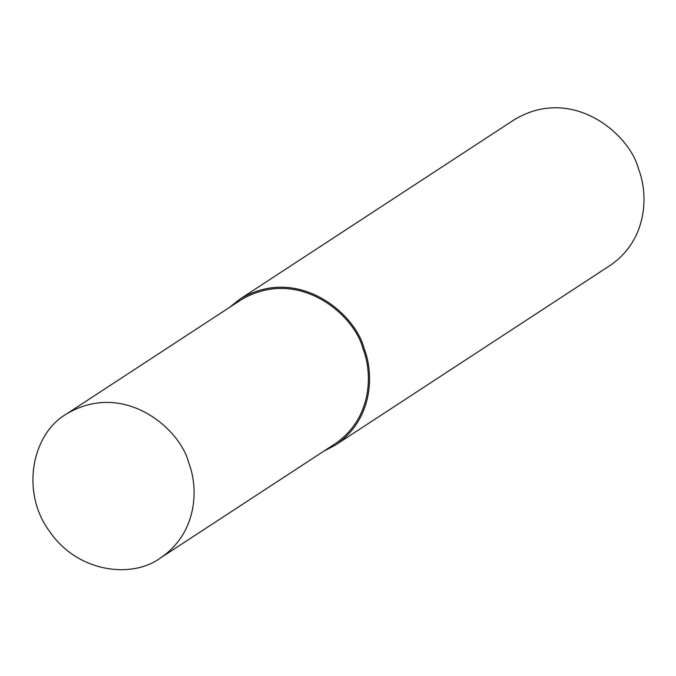 <?xml version="1.0" encoding="UTF-8"?>
<svg xmlns="http://www.w3.org/2000/svg" width="676" height="676" viewBox="0 0 676 676"><rect width="100%" height="100%" fill="white"/><g stroke="black" fill="none" stroke-linecap="round" stroke-linejoin="round"><path stroke-width="1.01" d="M323.559 451.331L335.44 445.053L609.87 265.609C647.346 240.276 648.884 194.967 638.423 168.687C629.914 134.532 572.555 84.77 514.419 119.618L239.98 299.062L229.46 307.428M335.44 445.053C372.907 419.72 374.445 374.411 363.984 348.132C355.483 313.977 298.124 264.215 239.98 299.062M160.457 557.979L334.755 444.014C371.69 419.044 373.203 374.377 362.894 348.478C354.511 314.813 297.972 265.752 240.664 300.11L66.358 414.075C31.958 433.789 20.128 492.508 49.965 531.953C78.053 572.741 132.302 578.833 160.457 557.979C197.392 533.009 198.905 488.342 188.596 462.443C180.213 428.778 123.674 379.726 66.358 414.075"/></g></svg>

